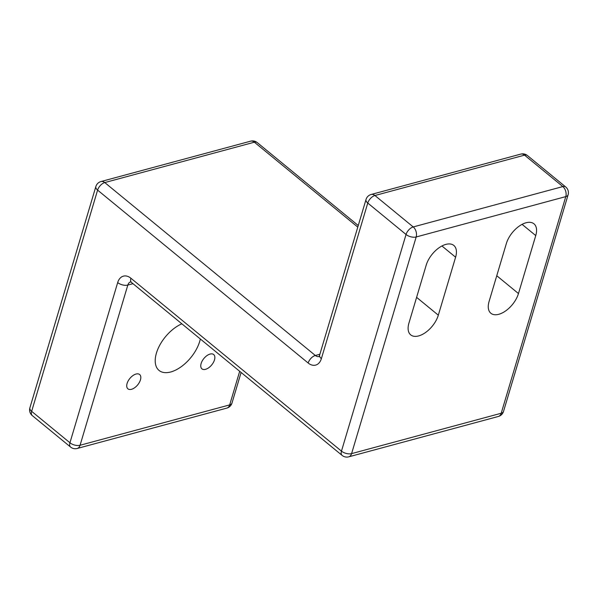 <?xml version="1.0" encoding="UTF-8"?>
<svg xmlns="http://www.w3.org/2000/svg" width="598" height="598" viewBox="0 0 598 598"><rect width="100%" height="100%" fill="white"/><g stroke="black" fill="none" stroke-linecap="round" stroke-linejoin="round"><path stroke-width="0.9" d="M140.448 379.865A9.247 5.068 -50.6 0 1 134.685 387.713A9.247 5.068 -50.6 0 1 127.897 388.82A9.247 5.068 -50.6 0 1 129.856 378.452A9.247 5.068 -50.6 0 1 139.64 374.52A9.247 5.068 -50.6 0 1 140.448 379.865M214.488 359.891A9.247 5.068 -50.6 0 1 208.724 367.74A9.247 5.068 -50.6 0 1 201.937 368.846A9.247 5.068 -50.6 0 1 203.896 358.479A9.247 5.068 -50.6 0 1 213.68 354.547A9.247 5.068 -50.6 0 1 214.488 359.891M200.33 338.991A29.967 16.408 -50.6 0 1 199.702 341.436A29.967 16.408 -50.6 0 1 181.03 366.858A29.967 16.408 -50.6 0 1 159.046 370.431A29.967 16.408 -50.6 0 1 158.874 346.907A29.967 16.408 -50.6 0 1 181.852 323.817M506.364 243.513A20.347 11.145 -50.6 0 1 519.042 226.246A20.347 11.145 -50.6 0 1 533.969 223.816A20.347 11.145 -50.6 0 1 535.748 235.582L518.466 293.558A20.347 11.145 -50.6 0 1 505.781 310.818A20.347 11.145 -50.6 0 1 490.861 313.247A20.347 11.145 -50.6 0 1 489.082 301.489L506.364 243.513M455.601 257.207L438.319 315.183A20.347 11.145 -50.6 0 1 425.634 332.443A20.347 11.145 -50.6 0 1 410.706 334.873A20.347 11.145 -50.6 0 1 408.927 323.107L426.21 265.131A20.347 11.145 -50.6 0 1 438.895 247.871A20.347 11.145 -50.6 0 1 453.822 245.442A20.347 11.145 -50.6 0 1 455.601 257.207L441.937 245.987M520.798 154.097A7.4 4.911 74.9 0 1 524.543 155.144A7.4 4.051 -50.6 0 1 527.421 155.525A7.4 7.4 0 0 0 520.798 154.097L371.186 194.462A7.4 4.911 -105.1 0 1 374.931 195.509L413.218 226.941L562.83 186.576L524.543 155.144L374.931 195.509A7.4 4.051 -50.6 0 0 367.77 203.051L406.049 234.483L341.465 451.131L130.902 278.234A14.801 9.822 -105.1 0 0 117.686 282.577L69.936 442.774L31.649 411.334L97.601 190.112L308.164 363.016A14.801 9.822 -105.1 0 0 321.373 358.665A7.4 3.767 -163.4 0 1 319.624 355.115L366.021 199.493A7.4 3.767 -163.4 0 0 367.77 203.051L321.373 358.665M357.783 227.12L254.374 142.204L104.762 182.569L315.325 355.474L319.885 354.24M132.965 283.676L127.823 285.067L80.065 445.263L229.677 404.898L239.686 371.306M130.902 278.234A7.4 4.051 129.4 0 0 131.545 282.51L342.116 455.407A7.4 4.051 129.4 0 1 341.465 451.131A7.4 3.767 16.6 0 0 351.594 453.62L501.206 413.255L565.79 196.607L416.178 236.972L351.594 453.62A7.4 4.911 -105.1 0 1 348.739 456.835L498.351 416.47A7.4 7.4 0 0 0 503.516 411.439L568.1 194.799A7.4 7.4 0 0 0 565.708 186.965L527.421 155.525M416.604 297.356L438.319 315.183M535.748 235.582L522.084 224.362M496.759 275.73L518.466 293.558M117.686 282.577A7.4 3.767 -163.4 0 0 127.823 285.067A7.4 4.911 74.9 0 1 130.528 281.897M80.065 445.263A7.4 3.767 -163.4 0 1 69.936 442.774A7.4 4.051 -50.6 0 0 70.579 447.05A7.4 7.4 0 0 0 77.202 448.478A7.4 4.911 -105.1 0 0 80.065 445.263M229.677 404.898A7.4 4.911 74.9 0 1 226.814 408.113A7.4 7.4 0 0 0 231.979 403.082A7.4 3.767 -163.4 0 1 229.677 404.898M503.516 411.439A7.4 3.767 16.6 0 1 501.206 413.255A7.4 4.911 74.9 0 1 498.351 416.47M406.049 234.483A7.4 3.767 16.6 0 0 416.178 236.972A7.4 4.911 -105.1 0 0 413.218 226.941A7.4 4.051 -50.6 0 0 406.049 234.483M32.292 415.617A7.4 4.051 -50.6 0 1 31.649 411.334A7.4 3.767 16.6 0 1 29.9 407.784A7.4 7.4 0 0 0 32.292 415.617L70.579 447.05M565.708 186.965A7.4 4.051 -50.6 0 0 562.83 186.576A7.4 4.911 74.9 0 1 565.79 196.607A7.4 3.767 16.6 0 0 568.1 194.799M29.9 407.784L95.852 186.561A7.4 3.767 16.6 0 0 97.601 190.112A7.4 4.051 129.4 0 1 104.762 182.569A7.4 4.911 -105.1 0 0 101.017 181.53L250.629 141.165A7.4 4.911 74.9 0 1 254.374 142.204A7.4 4.051 129.4 0 1 257.252 142.593A7.4 7.4 0 0 0 250.629 141.165M318.921 356.55A7.4 4.911 -105.1 0 1 315.325 355.474A7.4 4.051 129.4 0 0 308.164 363.016M130.678 281.852L131.545 282.51M77.202 448.478L226.814 408.113M231.979 403.082L241.106 372.472M342.116 455.407A7.4 7.4 0 0 0 348.739 456.835M371.186 194.462A7.4 7.4 0 0 0 366.021 199.493M101.017 181.53A7.4 7.4 0 0 0 95.852 186.561M358.254 225.528L257.252 142.593M319.624 355.115L319.078 356.513"/></g></svg>
